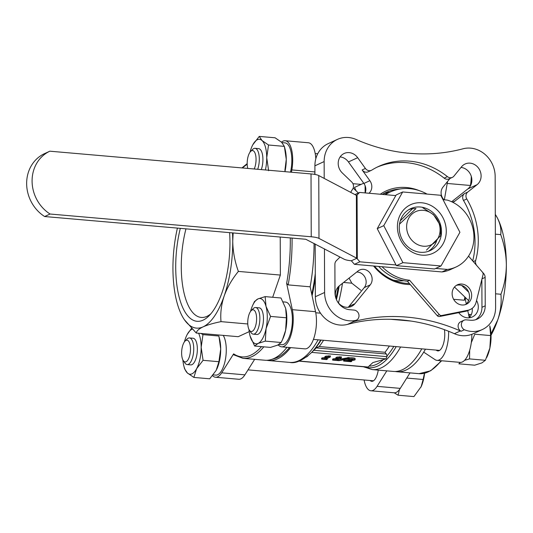 <?xml version="1.0" encoding="UTF-8"?>
<svg xmlns="http://www.w3.org/2000/svg" width="533" height="533" viewBox="0 0 533 533"><rect width="100%" height="100%" fill="white"/><g stroke="black" fill="none" stroke-linecap="round" stroke-linejoin="round"><path stroke-width="0.8" d="M265.154 296.615L280.984 297.994L285.548 308.054A22.726 9.061 95 0 1 285.681 308.56A22.726 9.061 95 0 1 285.628 330.313A22.726 9.061 95 0 1 283.083 338.355L281.144 342.506L277.66 345.118L270.471 347.409L254.634 346.03L258.119 343.419L265.307 341.127L266.08 328.608L270.564 316.415L266.007 306.355L265.154 296.615L257.965 298.906L254.481 301.525L252.535 305.675A22.726 9.061 95 0 1 257.965 298.906A22.726 9.061 95 0 1 266.007 306.355A22.726 9.061 95 0 1 266.08 328.608A22.726 9.061 95 0 1 258.119 343.419A22.726 9.061 95 0 1 250.077 335.97L254.634 346.03M270.564 316.415L286.401 317.795L285.681 308.56M286.401 317.795L285.628 330.313L282.477 339.714M198.609 333.238A22.726 9.061 95 0 1 201.168 347.316A22.726 9.061 95 0 1 196.61 368.716A22.726 9.061 95 0 1 187.369 372.967A22.726 9.061 95 0 1 183.825 365.871L184.585 368.829L187.369 372.967L193.872 377.424L196.61 368.716L203.066 360.328L201.168 347.316L202.973 334.631L218.81 336.01L219.563 338.968A22.726 9.061 95 0 1 220.709 349.022A22.726 9.061 95 0 1 216.971 368.756A22.726 9.061 95 0 1 216.744 369.249M219.036 336.876L220.709 349.022L218.903 361.707L216.158 370.415L209.702 378.803L193.872 377.424M268.625 170.707L266.727 157.695L268.532 145.009L262.036 140.552L259.251 136.408L275.081 137.787L281.584 142.251L284.369 146.388L286.268 159.4A22.726 9.061 95 0 1 284.948 171.666M284.595 147.255L285.122 149.347A22.726 9.061 95 0 1 286.268 159.4L284.889 170.413M471.332 314.57L469.386 314.397L469.293 317.621M460.279 362.393L458.866 363.819L474.703 365.192L481.892 362.9L485.376 360.288L489.86 348.096L490.633 335.577L474.796 334.198L471.292 342.679M469.693 350.254L469.54 358.909L464.583 360.321M399.47 389.543L398.098 395.213L394.213 392.801M349.195 357.89A4.011 0.813 -0.2 0 1 355.118 358.589L355.118 359.635A4.011 0.813 179.8 0 0 351.94 358.849A4.011 0.813 179.8 0 0 347.443 359.329L347.443 358.949M347.509 359.335L344.684 359.548L343.632 360.028L343.638 361.081L350.967 361.714L351.727 361.367L351.727 360.468M324.91 357.483L321.646 358.116L321.652 359.162L326.536 359.588L327.295 359.242L327.295 358.369M327.295 359.242L325.71 359.102L330.387 356.95L330.38 355.904L325.996 356.117L324.91 356.617L324.91 357.663L327.588 357.303L323.997 358.949L323.997 357.903M323.558 340.287A94.927 37.85 95 0 1 319.187 346.537L316.242 347.909L311.658 352.386L386.105 358.856L386.998 355.944L386.338 354.012L385.006 352.273A94.927 37.85 95 0 0 389.376 346.017M306.495 356.997L308.114 355.711M367.917 367.144L372.88 362.58L386.105 358.856M335.903 358.442L332.639 359.075L332.645 360.121L337.529 360.548L338.295 360.195L338.288 359.329M338.295 360.195L336.703 360.061L341.38 357.91L341.373 356.863L336.989 357.077L335.903 357.576L335.903 358.622L338.582 358.263L334.99 359.908L334.99 358.862M349.195 358.589L347.976 358.482L337.775 360.568L338.995 360.674L349.195 358.589L349.195 357.543L338.288 359.415M291.438 172.226L291.837 169.927A23.532 9.381 -85 0 0 285.175 140.739A23.532 9.381 -85 0 0 281.491 142.171M212.554 375.652A23.532 9.381 -85 0 0 215.532 377.244A23.532 9.381 -85 0 0 221.695 372.82L233.627 353.859L234.214 354.978M277.966 344.978L279.718 346.137A23.532 9.381 -85 0 0 281.651 346.836A23.532 9.381 -85 0 0 291.185 334.438A23.532 9.381 -85 0 0 292.331 309.673L286.641 283.389L288.166 284.895L310.153 286.814A99.604 39.715 95 0 0 314.064 243.394M272.683 297.274L280.358 275.068L280.225 237.045M233.148 232.941L232.741 241.103C232.888 251.329 234.767 261.43 238.378 271.41C232.028 279.179 227.285 287.387 224.16 296.042C221.288 304.723 220.242 313.257 221.008 321.639C213.48 323.158 207.51 324.897 203.093 326.856C198.962 328.814 196.677 330.873 196.244 333.032L238.224 336.689L249.211 331.633M281.95 142.604L284.988 142.871A21.393 8.528 95 0 1 290.492 172.146M223.234 335.384A21.393 8.528 95 0 1 225.366 359.722A21.393 8.528 95 0 1 215.718 375.112L213.173 374.892M283.136 301.878L285.548 302.084A21.393 8.528 95 0 1 292.191 324.137A21.393 8.528 95 0 1 281.837 344.704L278.939 344.458M469.267 317.641L467.754 310.646M466.288 303.87L465.289 299.24M425.454 349.162A99.604 39.715 95 0 1 423.708 352.146L435.095 359.668A23.532 9.381 -85 0 0 437.02 360.368L460.232 362.387A23.532 9.381 -85 0 0 471.838 334.324M364.099 379.982A23.532 9.381 -85 0 0 370.908 390.776L394.114 392.794A23.532 9.381 -85 0 0 400.27 388.37L410.024 372.88M470.319 186.07L470.419 185.477A23.532 9.381 -85 0 0 471.279 176.33M356.151 190.881A94.927 37.85 -85 0 0 354.498 187.436L363.459 183.312A4.011 1.599 -85 0 1 363.739 183.239M286.961 347.303A99.604 39.715 95 0 1 271.297 359.535A99.604 39.715 95 0 1 264.921 360.241L242.935 358.329A99.604 39.715 95 0 0 263.815 346.83M453.603 299.299L464.303 300.232L465.222 298.94M423.708 352.146A99.604 39.715 95 0 1 397.085 371.748A99.604 39.715 95 0 1 395.266 371.488M343.572 282.463L351.813 283.183L349.075 278.113M351.813 283.183L360.848 290.265M315.296 277.926A99.604 39.715 95 0 1 312.085 295.742M290.625 347.623A99.604 39.715 95 0 1 268.585 360.561A99.604 39.715 95 0 1 266.767 360.295M350.687 192.346A74.873 66.958 -114.7 0 1 352.713 189.015A5.35 4.784 65.3 0 0 351.707 181.986L342.266 172.919A12.032 10.76 65.3 0 1 344.165 153.471A12.032 10.76 65.3 0 1 357.676 157.688L365.405 168.448A5.35 4.784 65.3 0 0 371.414 170.32A5.35 4.784 65.3 0 0 371.894 170.06A74.873 66.958 -114.7 0 1 378.597 166.443A74.873 66.958 -114.7 0 1 447.44 176.636A5.35 4.784 65.3 0 0 452.357 177.369A5.35 4.784 65.3 0 0 453.923 176.15L461.578 166.736A12.032 10.76 65.3 0 1 465.089 164.004A12.032 10.76 65.3 0 1 479.3 169.294A12.032 10.76 65.3 0 1 477.102 184.665L467.721 192.087A5.35 4.784 65.3 0 0 466.768 198.949A74.873 66.958 -114.7 0 1 475.669 260.517A5.35 4.784 65.3 0 0 476.928 265.774L483.684 273.569A5.35 4.784 65.3 0 1 485.123 277.4L485.223 305.802A16.043 14.344 65.3 0 1 477.268 319.107A16.043 14.344 65.3 0 1 470.619 320.24L466.228 319.853A5.35 4.784 65.3 0 0 464.01 320.233A5.35 4.784 65.3 0 0 461.365 324.857A5.35 4.784 65.3 0 0 464.37 329.754A26.737 23.912 -114.7 0 0 482.352 329.534A26.737 23.912 -114.7 0 0 495.61 307.368L495.157 176.456A26.737 23.912 -114.7 0 0 463.004 148.794A187.176 167.389 65.3 0 1 356.124 139.486A26.737 23.912 -114.7 0 0 337.402 139.399A26.737 23.912 -114.7 0 0 324.151 161.566L324.204 178.428M324.45 248.858L324.604 292.477A26.737 23.912 -114.7 0 0 356.024 320.32A5.35 4.784 65.3 0 0 356.35 320.186A5.35 4.784 65.3 0 0 358.862 314.517A5.35 4.784 65.3 0 0 354.099 310.093L349.701 309.706A16.043 14.344 65.3 0 1 334.99 292.724L334.891 264.315A5.35 4.784 65.3 0 1 336.31 260.737L340.041 257.046M356.024 320.32L352.766 321.819A26.737 23.912 65.3 0 0 353.492 321.639A187.176 167.389 65.3 0 1 460.372 330.946A26.737 23.912 65.3 0 0 461.105 331.253L464.37 329.754M315.176 243.981L315.363 296.728A26.737 23.912 65.3 0 0 347.516 324.39L353.492 321.639M482.352 329.534L473.111 333.785A26.737 23.912 65.3 0 1 454.396 333.698A187.176 167.389 65.3 0 0 347.516 324.39M452.737 202.267A9.361 8.368 65.3 0 0 453.556 201.947A9.361 8.368 65.3 0 0 455.075 201.008L464.463 193.586A5.35 4.784 65.3 0 0 463.503 200.448A74.873 66.958 -114.7 0 1 472.704 260.897M376.978 167.215A74.873 66.958 -114.7 0 1 444.182 178.142A5.35 4.784 65.3 0 0 449.099 178.868L452.357 177.369M365.185 192.919A9.361 8.368 65.3 0 0 363.892 183.452L348.435 161.939A12.032 10.76 65.3 0 0 340.141 156.895M348.182 307.281A12.032 10.76 65.3 0 0 348.942 306.448L364.252 287.613A9.361 8.368 65.3 0 0 365.132 277.566A9.361 8.368 65.3 0 0 356.737 272.05M469.1 317.815A12.032 10.76 65.3 0 0 472.231 308.321M468.627 300.639A12.032 10.76 65.3 0 0 468.247 300.259L454.476 287.034M451.651 201.74L467.861 188.915A12.032 10.76 65.3 0 0 471.245 176.223A12.032 10.76 65.3 0 0 461.018 167.422M337.402 139.399L328.161 143.65A26.737 23.912 65.3 0 0 314.91 165.816L314.936 174.438M289.499 347.523A98.145 39.136 95 0 1 274.995 358.409L271.297 359.535M315.283 273.582A98.145 39.136 95 0 1 311.778 294.316M421.79 348.842A99.604 39.715 95 0 1 393.421 371.434L372.241 369.589A99.604 39.715 95 0 0 400.603 346.996M368.989 193.252A9.361 8.368 65.3 0 0 369.869 180.7L362.147 169.947A5.35 4.784 65.3 0 0 368.15 171.819L371.414 170.32M353.199 188.042L357.883 192.546A9.361 8.368 65.3 0 0 358.389 192.999M352.766 321.819A5.35 4.784 65.3 0 0 353.086 321.685L356.35 320.186M464.01 320.233L460.752 321.732A5.35 4.784 65.3 0 0 458.1 326.356A5.35 4.784 65.3 0 0 461.105 331.253M475.589 319.74A16.043 14.344 65.3 0 0 481.965 307.308L481.865 279.385M450.012 178.448L443.003 187.07A9.361 8.368 65.3 0 0 443.969 199.782M336.823 300.439A12.032 10.76 65.3 0 0 351.414 306.428A12.032 10.76 65.3 0 0 354.925 303.697L370.235 284.869A9.361 8.368 65.3 0 0 370.228 273.316A9.361 8.368 65.3 0 0 359.682 269.984A9.361 8.368 65.3 0 0 358.156 270.924L339.394 285.768A12.032 10.76 65.3 0 0 336.41 299.539M458.76 312.664L458.82 312.744A12.032 10.76 65.3 0 0 472.331 316.962A12.032 10.76 65.3 0 0 476.549 300.492M468.7 292.204L461.645 285.428M410.303 284.562A49.469 44.239 -114.7 0 1 373.573 265.987M380.256 194.232A49.469 44.239 -114.7 0 1 419.311 190.647M409.377 283.496A48.13 43.04 -114.7 0 1 374.439 266.06M382.308 194.412A48.13 43.04 -114.7 0 1 385.965 192.486A48.13 43.04 -114.7 0 1 400.003 189.002M365.125 192.913L365.105 186.49A4.011 1.599 -85 0 0 365.052 185.531M370.908 390.776A23.532 9.381 -85 0 0 377.064 386.352L386.818 370.855M370.089 380.502A14.038 5.597 -85 0 0 371.728 381.315A14.038 5.597 -85 0 0 372.993 381.075A14.038 5.597 -85 0 0 378.25 370.109M444.355 199.815L447.214 183.459A23.532 9.381 -85 0 0 447.52 181.513M436.201 350.094A14.038 5.597 -85 0 0 437.846 350.914A14.038 5.597 -85 0 0 439.112 350.674A14.038 5.597 -85 0 0 444.395 329.661M437.02 360.368A23.532 9.381 -85 0 0 448.613 331.279M215.532 377.244L238.744 379.263A23.532 9.381 -85 0 0 244.9 374.846L254.654 359.349M315.816 158.741A23.532 9.381 -85 0 0 308.387 142.757L285.175 140.739M314.623 174.384L314.93 172.625M281.651 346.836L304.856 348.862A23.532 9.381 -85 0 0 314.397 336.463A23.532 9.381 -85 0 0 315.536 311.692L310.153 286.814M495.357 234.16L500.714 234.62C501.426 229.45 500.334 223.92 497.416 218.044L495.523 214.779M495.563 293.803L500.92 294.269C504.445 285.015 506.25 275.235 506.35 264.928C506.197 254.701 504.318 244.6 500.714 234.62M490.993 333.984L497.769 319.867C500.64 311.185 501.686 302.651 500.92 294.269M196.244 333.032L184.391 319.72A73.534 29.322 -85 0 0 203.093 326.856A73.534 29.322 -85 0 0 224.16 296.042A73.534 29.322 95 0 0 232.741 241.103A73.534 29.322 -85 0 0 232.508 232.888M221.008 321.639L247.778 323.971M238.378 271.41L280.358 275.068M177.416 228.091A73.534 29.322 -85 0 0 172.939 268.605A73.534 29.322 -85 0 0 181.873 315.489A73.534 29.322 -85 0 0 184.391 319.72M495.29 214.393A73.534 29.322 95 0 1 497.416 218.044A73.534 29.322 95 0 1 506.35 264.928A73.534 29.322 95 0 1 497.769 319.867A73.534 29.322 95 0 1 491.04 335.217M229.61 232.635A66.698 26.597 95 0 1 229.956 242.382A66.698 26.597 95 0 1 209.149 315.689A66.698 26.597 95 0 1 180.574 301.984A66.698 26.597 95 0 1 180.314 228.344M323.997 358.949L322.412 358.816L322.412 357.77M322.412 358.816L321.652 359.162M330.387 356.95L328.674 356.804L328.674 355.758M328.674 356.804L326.003 357.163L325.996 356.117M326.003 357.163L324.91 357.663M334.99 359.908L333.405 359.768L333.405 358.722M333.405 359.768L332.645 360.121M341.38 357.91L339.668 357.756L339.668 356.71M339.668 357.756L336.996 358.123L336.989 357.077M336.996 358.123L335.903 358.622M351.727 361.367L346.197 360.888L352.453 360.408A4.011 0.813 179.8 0 0 355.118 359.635M347.443 359.329L349.155 359.475A2.139 0.433 179.8 0 1 351.553 359.222A2.139 0.433 179.8 0 1 353.246 359.642A2.139 0.433 179.8 0 1 351.827 360.055L344.691 360.594L344.684 359.548M344.691 360.594L343.638 361.081M347.976 358.482L347.969 357.436M210.888 313.777A62.481 24.918 95 0 1 201.607 317.461A62.481 24.918 95 0 1 185.97 228.837M422.829 207.797L433.569 214.692L440.405 225.506L440.678 235.659L426.487 250.104M399.517 224.1L416.02 208.536M406.712 228.59A18.315 16.383 -114.7 0 1 422.469 210.282A18.315 16.383 -114.7 0 1 440.098 229.723A18.315 16.383 -114.7 0 1 424.255 246.253A18.315 16.383 -114.7 0 1 406.712 228.59M424.588 373.26A22.726 9.061 95 0 1 421.203 386.545L413.934 396.592L398.098 395.213M421.163 386.625L423.129 379.489L407.299 378.11M423.129 379.489L424.455 373.287M490.633 335.577L489.78 325.843A22.726 9.061 95 0 1 489.914 326.343A22.726 9.061 95 0 1 489.86 348.096A22.726 9.061 95 0 1 487.315 356.137L486.709 357.496M489.907 326.336L489.78 325.843M485.376 360.288L469.54 358.909M421.203 386.545A22.726 9.061 95 0 1 420.89 387.205M259.251 136.408L252.795 144.796A22.726 9.061 95 0 1 262.036 140.552A22.726 9.061 95 0 1 266.727 157.695A22.726 9.061 95 0 1 265.401 169.96M268.532 145.009L284.369 146.388M191.507 328.395L187.236 334.418A22.726 9.061 95 0 1 192.24 329.154M203.066 360.328L218.903 361.707M202.973 334.631L200.961 333.445M265.307 341.127L281.144 342.506M247.765 168.428A10.913 4.351 95 0 1 250.59 151.485A10.913 4.351 95 0 1 251.583 150.752A10.913 4.351 95 0 1 255.84 156.262A10.913 4.351 95 0 1 254.208 168.988M250.59 151.485L252.602 149.44A13.372 5.33 95 0 1 253.821 148.54A13.372 5.33 95 0 1 255.027 148.314A13.372 5.33 95 0 1 259.091 155.689A13.372 5.33 95 0 1 257.686 169.287M255.027 148.314L258.645 148.627A13.372 5.33 95 0 1 262.709 156.009A13.372 5.33 95 0 1 261.303 169.607M249.99 152.205A22.726 9.061 95 0 1 251.982 146.455A22.726 9.061 95 0 1 252.795 144.796M186.024 340.374A10.913 4.351 95 0 1 190.261 352.659A10.913 4.351 95 0 1 183.325 360.681A10.913 4.351 95 0 1 181.726 350.681A10.913 4.351 95 0 1 185.031 341.107A10.913 4.351 95 0 1 186.024 340.374M185.031 341.107L187.043 339.055A13.372 5.33 95 0 1 188.262 338.162A13.372 5.33 95 0 1 189.468 337.935A13.372 5.33 95 0 1 193.619 351.713A13.372 5.33 95 0 1 187.15 364.572A13.372 5.33 95 0 1 184.958 363.046L183.325 360.681M189.468 337.935L193.086 338.248A13.372 5.33 95 0 1 197.237 352.033A13.372 5.33 95 0 1 190.767 364.885L187.15 364.572M183.825 365.871A22.726 9.061 95 0 1 182.859 359.868M184.425 341.826A22.726 9.061 95 0 1 186.423 336.076A22.726 9.061 95 0 1 187.236 334.418M252.142 309.973A10.913 4.351 95 0 1 256.373 322.252A10.913 4.351 95 0 1 249.437 330.273A10.913 4.351 95 0 1 247.845 320.273A10.913 4.351 95 0 1 251.143 310.699A10.913 4.351 95 0 1 252.142 309.973M251.143 310.699L253.162 308.654A13.372 5.33 95 0 1 254.381 307.754A13.372 5.33 95 0 1 255.587 307.528A13.372 5.33 95 0 1 259.738 321.312A13.372 5.33 95 0 1 253.262 334.164A13.372 5.33 95 0 1 251.07 332.639L249.437 330.273M255.587 307.528L259.198 307.841A13.372 5.33 95 0 1 263.349 321.626A13.372 5.33 95 0 1 256.879 334.484L253.262 334.164M250.543 311.425A22.726 9.061 95 0 1 252.535 305.675M250.077 335.97A22.726 9.061 95 0 1 249.944 335.47A22.726 9.061 95 0 1 248.971 329.461M395.799 195.584L359.615 192.433L357.077 194.945L357.303 258.865L356.844 258.258L351.36 260.777L354.425 264.321L441.97 271.943A36.097 32.28 65.3 0 0 450.612 269.498L456.048 267A36.097 32.28 -114.7 0 1 447.407 269.438L441.97 271.943M357.303 258.865L359.862 261.816L396.046 264.968M435.674 268.419L447.407 269.438M443.05 199.702L447.167 200.062A36.097 32.28 -114.7 0 1 473.61 232.141A36.097 32.28 -114.7 0 1 456.048 267M412.502 208.736L400.276 220.822M357.077 194.945L356.377 195.338L318.767 175.564A14.704 2.985 179.8 0 0 311.019 173.931L49.849 151.192A36.097 32.28 65.3 0 0 32.087 181.053A36.097 32.28 65.3 0 0 50.069 214.026L311.232 236.772A14.704 2.985 -0.2 0 1 318.987 238.404L356.844 258.258M351.36 260.777A14.704 2.985 -0.2 0 1 344.118 259.191L305.802 239.27L44.632 216.531A36.097 32.28 65.3 0 1 26.65 183.552A36.097 32.28 65.3 0 1 44.412 153.691L49.849 151.192M359.862 261.816L354.425 264.321M359.615 192.433L354.945 194.585M50.069 214.026L44.632 216.531M427.053 194.085A46.797 41.847 65.3 0 0 390.329 191.953A46.797 41.847 65.3 0 0 385.406 194.685M461.858 284.049A10.693 9.567 65.3 0 0 457.427 284.802A10.693 9.567 65.3 0 0 453.21 298.513A10.693 9.567 65.3 0 0 466.368 304.236A10.693 9.567 65.3 0 0 471.392 292.903A10.693 9.567 65.3 0 0 461.858 284.049M382.074 266.727A46.797 41.847 65.3 0 0 409.604 280.245L439.385 314.623A2.672 2.392 65.3 0 0 441.744 315.509L467.874 310.273A13.372 11.959 65.3 0 0 470.253 309.5A13.372 11.959 65.3 0 0 473.164 307.528A13.372 11.959 65.3 0 0 476.142 302.104L483.051 274.688A2.672 2.392 65.3 0 0 482.405 272.103L468.54 256.093M378.657 266.427A46.797 41.847 65.3 0 0 407.432 281.244L409.604 280.245M407.432 281.244L437.207 315.623A2.672 2.392 65.3 0 0 439.572 316.509L465.695 311.279A13.372 11.959 65.3 0 0 468.081 310.499L470.253 309.5M465.242 304.663A10.693 9.567 65.3 0 0 469.053 293.257A10.693 9.567 65.3 0 0 459.686 285.048A10.693 9.567 65.3 0 0 456.375 285.382M390.329 191.953L388.157 192.953A46.797 41.847 65.3 0 0 384.913 194.638M396.399 265.654L434.482 268.972L441.004 265.974L459.919 232.281L440.758 195.278L402.675 191.96L396.152 194.965L377.237 228.65L396.399 265.654L402.921 262.656L441.004 265.974M402.675 191.96L383.76 225.652L377.237 228.65M383.76 225.652L402.921 262.656M397.411 226.838A26.737 23.912 -114.7 0 1 433.975 207.357A26.737 23.912 -114.7 0 1 434.135 252.702A26.737 23.912 -114.7 0 1 397.411 226.838M399.244 227.804A23.119 20.68 -114.7 0 1 410.71 208.636A23.119 20.68 -114.7 0 1 439.152 221.002A23.119 20.68 -114.7 0 1 430.031 250.65A23.119 20.68 -114.7 0 1 399.244 227.804M408.964 209.556A23.119 20.68 -114.7 0 1 415.987 208.603M436.54 241.116A23.119 20.68 -114.7 0 1 428.192 251.376M299.253 361.041L368.27 367.05M290.285 237.918A98.272 39.182 95 0 1 286.641 283.389M242.488 167.968A98.272 39.182 95 0 1 247.199 164.311M261.503 346.63A98.272 39.182 95 0 1 233.627 353.859M339.188 285.941A96.493 38.476 95 0 1 336.436 299.606M321.099 340.074A96.493 38.476 95 0 1 314.263 349.615M342.479 283.329A94.927 37.85 95 0 1 338.468 302.951M338.235 286.847A98.039 39.096 95 0 1 335.963 298.3M320.646 340.034A98.039 39.096 95 0 1 311.145 352.906L311.658 352.386M396.199 346.617A98.039 39.096 95 0 1 365.105 366.911M393.827 346.41A96.493 38.476 95 0 1 386.998 355.944M383.374 359.642A96.493 38.476 95 0 1 369.296 366.118M441.111 360.721A99.604 39.715 95 0 1 419.071 373.666L430.644 370.815L441.684 360.774M464.863 297.008A99.604 39.715 95 0 1 464.303 300.232M319.187 346.537L385.006 352.273M318.141 339.814A99.604 39.715 95 0 1 289.772 362.407C295.335 363.726 302.458 360.561 311.145 352.906M315.363 296.728L324.604 292.477M454.396 333.698L460.372 330.946M463.503 200.448L466.768 198.949M473.311 261.603L475.669 260.517M444.182 178.142L447.44 176.636M314.91 165.816L324.151 161.566M292.057 238.071A99.604 39.715 95 0 1 288.166 284.895M383.087 193.959A48.13 43.04 -114.7 0 1 389.803 192.193M403.867 280.738A41.447 37.063 -114.7 0 1 393.167 280.078M362.147 169.947L365.405 168.448M348.435 161.939L357.676 157.688M363.892 183.452L369.869 180.7M464.463 193.586L467.721 192.087M467.861 188.915L477.102 184.665M452.55 202.174L455.075 201.008M481.965 307.308L485.223 305.802M482.005 278.832L485.123 277.4M483.125 273.829L483.684 273.569M468.247 300.259L468.893 299.966M348.942 306.448L354.925 303.697M364.252 287.613L370.235 284.869M377.064 386.352L400.27 388.37M447.214 183.459L470.419 185.477M244.9 374.846L221.695 372.82M314.93 171.939L291.837 169.927M315.536 311.692L292.331 309.673M313.644 350.281L387.118 356.677M316.242 347.909L386.338 354.012M351.827 360.055L351.82 359.235M311.019 173.931L311.232 236.772M318.767 175.564L318.987 238.404M356.377 195.338L356.597 258.179M437.207 315.623L439.385 314.623M439.572 316.509L441.744 315.509M465.695 311.279L467.874 310.273M248.025 369.875L373.486 380.795M352.933 183.678L361.114 184.391M315.196 153.551L317.721 153.77M313.431 339.408L439.605 350.394M315.749 312.764L320.52 313.184M390.816 319.307L411.03 321.066M241.935 167.915L247.185 163.624M233.721 354.818L242.935 358.329M465.556 297.674L465.242 299.506M397.085 371.748L419.071 373.666M268.585 360.561L289.772 362.407M363.406 366.764L372.241 369.589M298.96 361.147L367.917 367.157"/></g></svg>
